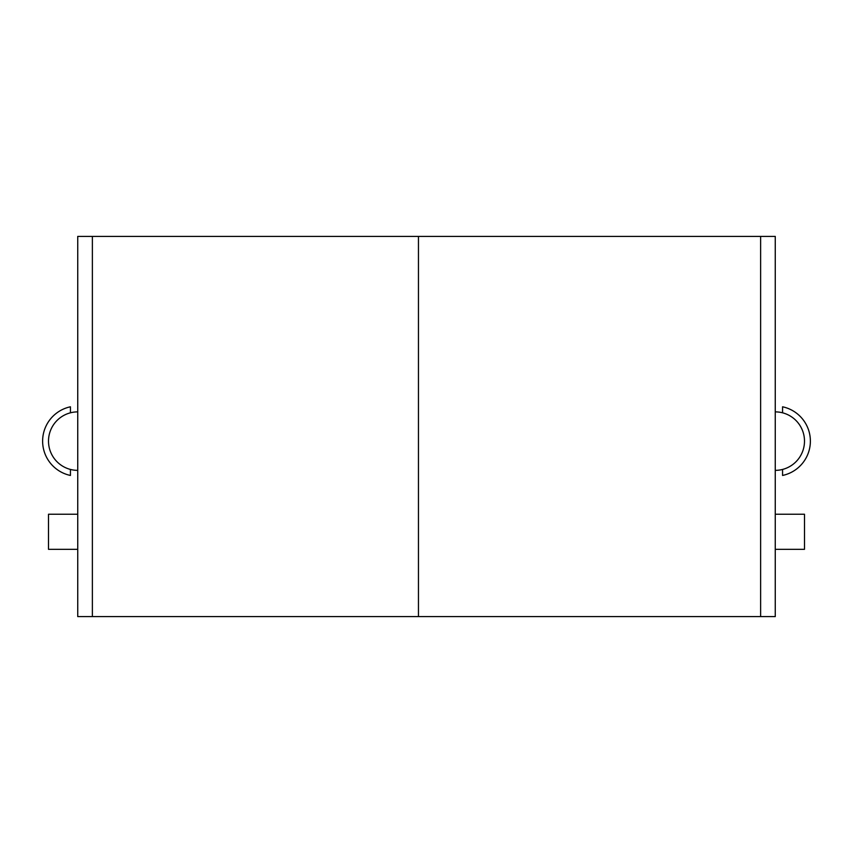 <?xml version="1.0" encoding="UTF-8"?>
<svg xmlns="http://www.w3.org/2000/svg" width="853" height="853" viewBox="0 0 853 853"><rect width="100%" height="100%" fill="white"/><g stroke="black" fill="none" stroke-linecap="round" stroke-linejoin="round"><path stroke-width="1.28" d="M775.26 470.366A29.247 29.247 0 0 0 804.496 441.118A29.247 29.247 0 0 0 775.26 411.882M92.369 616.602L418.46 616.602L418.46 236.398L775.26 236.398L775.26 616.602L418.46 616.602L418.46 236.398L77.74 236.398L77.74 616.602L92.369 616.602L92.369 236.398M775.26 549.332L804.496 549.332L804.496 514.242L775.26 514.242M782.564 412.809L782.564 406.796A35.09 35.09 0 0 1 782.564 475.452L782.564 469.438M77.74 411.882A29.247 29.247 0 0 0 48.504 441.118A29.247 29.247 0 0 0 77.74 470.366M70.436 469.438L70.436 475.452A35.09 35.09 0 0 1 70.436 406.796L70.436 412.809M77.74 549.332L48.504 549.332L48.504 514.242L77.74 514.242M760.631 236.398L760.631 616.602"/></g></svg>
